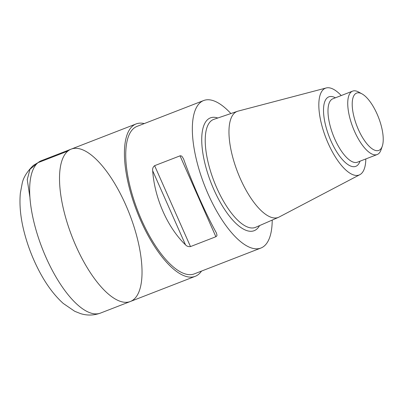 <?xml version="1.0" encoding="UTF-8"?>
<svg xmlns="http://www.w3.org/2000/svg" width="403" height="403" viewBox="0 0 403 403"><rect width="100%" height="100%" fill="white"/><g stroke="black" fill="none" stroke-linecap="round" stroke-linejoin="round"><path stroke-width="0.6" d="M130.335 301.504L100.473 313.091A81.728 30.88 68.8 0 1 44.008 252.762A81.728 30.88 68.8 0 1 38.013 162.666A81.728 30.88 68.8 0 1 41.348 160.701L71.21 149.115A81.728 30.88 68.8 0 0 67.88 151.08A81.728 30.88 68.8 0 0 73.87 241.175A81.728 30.88 68.8 0 0 130.335 301.504A81.728 30.88 68.8 0 0 129.565 214.139A81.728 30.88 68.8 0 0 71.21 149.115A81.728 30.88 68.8 0 0 67.88 151.08A81.728 30.88 68.8 0 0 73.87 241.175A81.728 30.88 68.8 0 0 130.335 301.504L195.238 276.322A81.728 30.88 68.8 0 0 201.515 271.083M380.089 149.649A30.729 11.611 -111.2 0 1 355.37 121.661A30.729 11.611 -111.2 0 1 361.99 93.869A30.729 11.611 -111.2 0 1 378.543 117.54A30.729 11.611 -111.2 0 1 382.286 146.178A30.729 11.611 -111.2 0 1 380.089 149.649M382.286 146.178L381.011 149.876A33.998 12.846 -111.2 0 1 378.583 153.714A33.998 12.846 -111.2 0 1 377.198 154.53A33.998 12.846 -111.2 0 1 352.922 127.479A33.998 12.846 -111.2 0 1 352.6 91.138A33.998 12.846 -111.2 0 1 358.559 92L361.99 93.869M365.818 158.943A46.547 17.586 -111.2 0 1 361.058 173.869A46.547 17.586 -111.2 0 1 359.849 174.675A46.547 17.586 -111.2 0 1 325.926 137.952A46.547 17.586 -111.2 0 1 326.208 87.965A46.547 17.586 -111.2 0 1 341.225 95.551M359.849 174.675L279.072 217.061A56.853 21.48 -111.2 0 1 278.544 217.313A56.853 21.48 -111.2 0 1 237.639 172.207A56.853 21.48 -111.2 0 1 237.417 111.319A56.853 21.48 -111.2 0 1 237.982 111.147L326.208 87.965M230.884 113.545A79.114 29.893 68.8 0 0 203.656 100.533A79.114 29.893 68.8 0 0 200.432 102.438A79.114 29.893 68.8 0 0 206.23 189.647A79.114 29.893 68.8 0 0 260.887 248.047A79.114 29.893 68.8 0 0 272.216 220.078M203.656 100.533L137.06 126.371A79.114 29.893 68.8 0 0 133.836 128.275A79.114 29.893 68.8 0 0 139.634 215.489A79.114 29.893 68.8 0 0 194.291 273.884L260.887 248.047M216.34 232.843C205.384 213.011 192.286 183.461 183.531 158.807L181.788 156.122L180.307 155.739L154.626 165.673C153.014 166.963 152.364 168.666 152.682 170.776C154.52 198.115 167.618 227.665 185.491 244.812C186.735 246.238 188.397 246.832 190.478 246.586L215.877 236.732L216.799 235.921L217 235.095L216.34 232.843M144.284 123.57A81.728 30.88 68.8 0 0 136.113 123.933A81.728 30.88 68.8 0 0 132.783 125.897A81.728 30.88 68.8 0 0 138.773 215.993A81.728 30.88 68.8 0 0 195.238 276.322M29.903 197.253L27.243 179.607L29.973 169.265L38.013 162.666L67.88 151.08M100.473 313.091C93.713 315.509 87.058 315.675 80.504 313.589L74.746 311.302L63.216 303.414C53.71 294.8 45.307 283.259 38.008 268.786A69.739 26.351 -111.2 0 1 25.112 235.543C20.765 220.023 19.178 205.898 20.346 193.178L22.155 183.561C23.278 177.647 27.041 171.572 33.444 165.336L41.348 160.701M377.198 154.53L357.441 162.192A33.998 12.846 -111.2 0 1 333.17 135.146A33.998 12.846 -111.2 0 1 332.848 98.8L352.6 91.138M360 161.205A37.267 14.08 -111.2 0 1 357.325 165.442A37.267 14.08 -111.2 0 1 327.342 131.469A37.267 14.08 -111.2 0 1 335.402 97.808M278.544 217.313L255.698 227.287A57.886 21.873 -111.2 0 1 214.053 181.36A57.886 21.873 -111.2 0 1 213.827 119.364L237.417 111.319M259.547 225.604A60.5 22.86 -111.2 0 1 256.62 229.242A60.5 22.86 -111.2 0 1 209.066 177.421A60.5 22.86 -111.2 0 1 217.801 118.008M215.877 236.732L180.02 155.82M190.478 246.586L154.626 165.673M185.491 244.812L152.682 170.776M38.008 268.786C32.613 258.127 28.316 247.049 25.112 235.543M71.21 149.115L136.113 123.933"/></g></svg>
